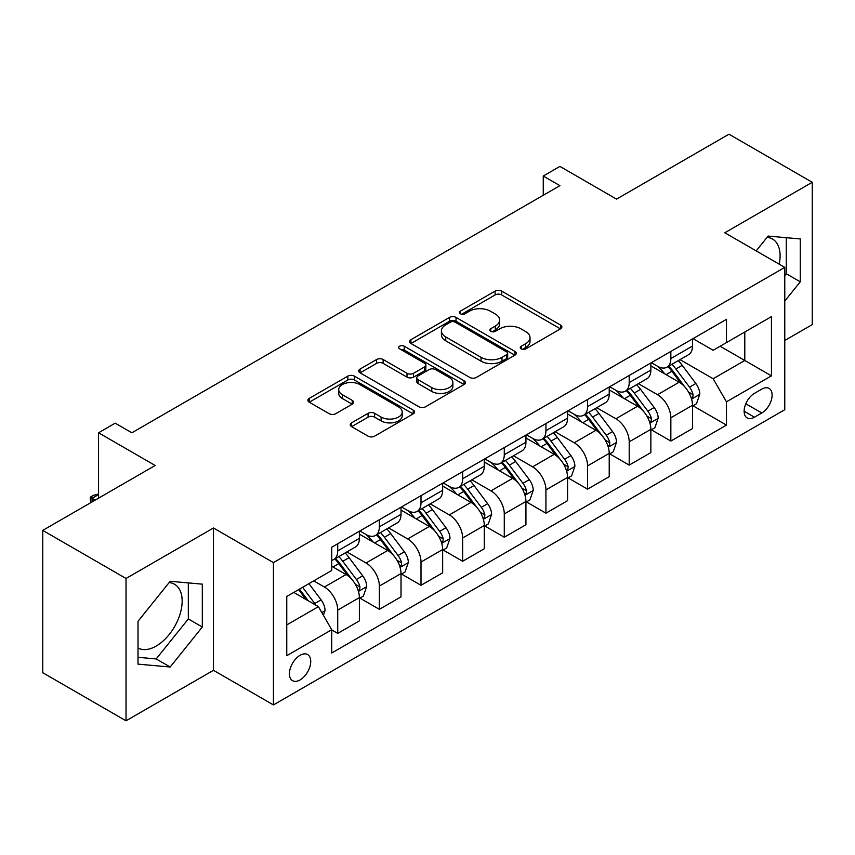 <?xml version="1.0" encoding="UTF-8"?>
<svg xmlns="http://www.w3.org/2000/svg" width="855" height="855" viewBox="0 0 855 855"><rect width="100%" height="100%" fill="white"/><g stroke="black" fill="none" stroke-linecap="round" stroke-linejoin="round"><path stroke-width="1.28" d="M521.197 348.893A3.238 1.87 0 0 0 525.782 348.893L560.517 328.833A4.628 2.672 0 0 0 561.874 326.952A4.628 2.672 0 0 0 560.517 325.06L501.661 291.085A4.628 2.672 0 0 0 495.12 291.085L460.385 311.135A3.238 1.87 0 0 0 459.434 312.46A3.238 1.87 0 0 0 460.385 313.785A3.238 1.87 0 0 0 464.96 313.785L469.459 311.188A14.802 8.539 0 0 1 490.385 311.188L495.291 314.02A14.802 8.539 0 0 1 499.619 320.059A14.802 8.539 0 0 1 495.291 326.097L490.791 328.694A3.238 1.87 0 0 0 489.84 330.019A3.238 1.87 0 0 0 490.791 331.334A3.238 1.87 0 0 0 495.366 331.334L499.865 328.748A14.802 8.539 0 0 1 520.791 328.748L525.697 331.569A14.802 8.539 0 0 1 530.025 337.618A14.802 8.539 0 0 1 525.697 343.657L521.197 346.254A3.238 1.87 0 0 0 520.246 347.568A3.238 1.87 0 0 0 521.197 348.893L521.197 346.254M138.018 648.015A36.744 21.215 120 0 0 156.176 646.081A36.744 21.215 120 0 0 180.181 613.698A36.744 21.215 120 0 0 174.548 584.254A36.744 21.215 120 0 0 169.13 582.586M300.084 679.928A15.08 8.7 120 0 0 309.927 666.644A15.08 8.7 120 0 0 307.618 654.556A15.08 8.7 120 0 0 300.084 655.304A15.08 8.7 120 0 0 290.23 668.589A15.08 8.7 120 0 0 292.549 680.676A15.08 8.7 120 0 0 300.084 679.928M767.074 237.369A36.744 21.215 -60 0 1 772.493 239.026A36.744 21.215 -60 0 1 779.204 264.184M351.576 422.851A4.628 2.672 0 0 0 350.229 424.732A4.628 2.672 0 0 0 351.576 426.624L368.088 436.157A4.628 2.672 0 0 0 374.629 436.157L413.211 413.884A4.628 2.672 0 0 0 414.568 411.992A4.628 2.672 0 0 0 413.211 410.101L354.355 376.125A4.628 2.672 0 0 0 347.825 376.125L309.232 398.398A4.628 2.672 0 0 0 307.886 400.29A4.628 2.672 0 0 0 309.232 402.181L329.186 413.692A4.628 2.672 0 0 0 335.726 413.692L352.239 404.159A4.628 2.672 0 0 0 353.585 402.267A4.628 2.672 0 0 0 352.239 400.386L342.342 394.668A12.365 7.139 0 0 1 338.719 389.624A12.365 7.139 0 0 1 346.361 383.029A12.365 7.139 0 0 1 359.837 384.579L398.58 406.948A12.365 7.139 0 0 1 402.203 411.992A12.365 7.139 0 0 1 394.572 418.587A12.365 7.139 0 0 1 381.095 417.048L374.629 413.318A4.628 2.672 0 0 0 368.088 413.318L351.576 422.851L351.576 426.624M784.772 340.472L812.25 324.611L812.25 182.286L728.973 134.203L616.541 199.119L559.918 166.415L543.256 176.034L559.918 185.653L131.862 432.79L115.201 423.172L98.549 432.79L98.549 498.176M126.027 578.472L126.027 720.797L213.472 670.309L213.472 527.984L126.027 578.472L42.75 530.389L155.172 465.483L98.549 432.79M213.472 527.984L273.429 562.611L784.772 267.391L784.772 409.716L273.429 704.926L273.429 562.611M812.25 182.286L724.805 232.774L784.772 267.391M469.78 377.45A4.628 2.672 0 0 0 476.321 377.45L514.902 355.167A4.628 2.672 0 0 0 516.26 353.286A4.628 2.672 0 0 0 514.902 351.394L456.046 317.419A4.628 2.672 0 0 0 449.506 317.419L410.924 339.692A4.628 2.672 0 0 0 409.577 341.583A4.628 2.672 0 0 0 410.924 343.464L469.78 377.45M400.942 349.599A3.238 1.87 0 0 1 404.223 350.048L404.223 346.2L464.062 380.753A4.628 2.672 0 0 1 465.419 382.634A4.628 2.672 0 0 1 464.062 384.526L425.48 406.798A4.628 2.672 0 0 1 418.939 406.798L360.083 372.823L360.083 369.05A4.628 2.672 0 0 0 358.726 370.931A4.628 2.672 0 0 0 360.083 372.823M360.083 369.05L376.595 359.517A4.628 2.672 0 0 1 383.136 359.517L407.001 373.293A4.628 2.672 0 0 0 413.542 373.293L424.497 366.966A4.628 2.672 0 0 0 425.854 365.085A4.628 2.672 0 0 0 424.497 363.193L399.648 348.851A3.238 1.87 0 0 1 398.697 347.525A3.238 1.87 0 0 1 400.696 345.794A3.238 1.87 0 0 1 404.223 346.2M126.027 720.797L42.75 672.714L42.75 530.389M761.784 389.132L754.452 393.364A14.599 8.432 120 0 0 744.919 406.232A14.599 8.432 120 0 0 747.152 417.935A14.599 8.432 120 0 0 754.452 417.208L761.784 412.976A14.599 8.432 120 0 0 771.328 400.108A14.599 8.432 120 0 0 769.083 388.405A14.599 8.432 120 0 0 761.784 389.132M692.999 338.644L713.145 350.283L726.472 342.588L726.472 319.321L331.729 547.221L331.729 570.488L286.756 596.459L286.756 655.689L331.729 629.729L331.729 652.996L726.472 425.095L726.472 401.829L713.145 378.744L680.024 359.624M726.472 342.588L771.445 316.628L771.445 375.858L726.472 401.829M213.472 670.309L273.429 704.926M543.256 176.034L543.256 195.271M720.145 346.243L744.791 360.479L744.791 332.007L771.445 316.628M713.145 378.744L744.791 360.479L771.445 375.858M286.756 624.92L318.402 606.655L293.757 592.419M331.729 629.921L337.725 633.384L337.725 610.107A18.842 10.88 -120 0 0 324.398 587.032L313.742 580.876M337.725 633.384L359.378 620.88L359.378 597.613A18.842 10.88 -120 0 0 346.051 574.528L331.729 566.267M359.88 598.094L379.363 609.337L379.363 586.07A18.842 10.88 -120 0 0 366.036 562.996L346.906 551.945M379.363 609.337L401.016 596.843L401.016 573.566A18.842 10.88 -120 0 0 387.689 550.492L359.378 534.14M401.519 574.047L421.002 585.301L421.002 562.034A18.842 10.88 -120 0 0 407.675 538.949L388.544 527.909M421.002 585.301L442.655 572.797L442.655 549.53A18.842 10.88 -120 0 0 429.328 526.456L401.016 510.104M443.157 550.011L462.641 561.265L462.641 537.987A18.842 10.88 -120 0 0 449.324 514.913L430.183 503.862M462.641 561.265L484.293 548.76L484.293 525.494A18.842 10.88 -120 0 0 470.977 502.409L442.655 486.068M484.796 525.975L504.279 537.218L504.279 513.951A18.842 10.88 -120 0 0 490.962 490.866L471.832 479.826M504.279 537.218L525.932 524.724L525.932 501.447A18.842 10.88 -120 0 0 512.615 478.373L484.293 462.021M526.434 501.928L545.928 513.182L545.928 489.904A18.842 10.88 -120 0 0 532.601 466.83L513.47 455.79M545.928 513.182L567.57 500.677L567.57 477.411A18.842 10.88 -120 0 0 554.254 454.326L525.932 437.984M568.073 477.892L587.567 489.146L587.567 465.868A18.842 10.88 -120 0 0 574.239 442.794L555.109 431.743M587.567 489.146L609.22 476.641L609.22 453.364A18.842 10.88 -120 0 0 595.892 430.289L567.57 413.938M609.711 453.845L629.205 465.099L629.205 441.832A18.842 10.88 -120 0 0 615.878 418.747L596.747 407.707M629.205 465.099L650.858 452.594L650.858 429.328A18.842 10.88 -120 0 0 637.531 406.253L609.22 389.901M651.35 429.809L670.844 441.062L670.844 417.785A18.842 10.88 -120 0 0 657.516 394.711L638.386 383.66M670.844 441.062L692.497 428.558L692.497 405.291A18.842 10.88 -120 0 0 679.169 382.206L650.858 365.865M651.35 362.691L657.516 366.25A18.842 10.88 -120 0 0 666.943 367.18A18.842 10.88 -120 0 0 670.844 358.555L670.844 351.437M609.711 386.727L615.878 390.286A18.842 10.88 -120 0 0 625.304 391.216A18.842 10.88 -120 0 0 629.205 382.591L629.205 375.473M568.073 410.763L574.239 414.322A18.842 10.88 -120 0 0 583.655 415.263A18.842 10.88 -120 0 0 587.567 406.627L587.567 399.52M526.434 434.81L532.601 438.369A18.842 10.88 -120 0 0 542.017 439.299A18.842 10.88 -120 0 0 545.928 430.674L545.928 423.556M484.796 458.846L490.962 462.405A18.842 10.88 -120 0 0 500.378 463.335A18.842 10.88 -120 0 0 504.279 454.71L504.279 447.593M443.157 482.893L449.324 486.442A18.842 10.88 -120 0 0 458.74 487.382A18.842 10.88 -120 0 0 462.641 478.757L462.641 471.639M401.519 506.93L407.675 510.488A18.842 10.88 -120 0 0 417.101 511.418A18.842 10.88 -120 0 0 421.002 502.793L421.002 495.676M359.88 530.966L366.036 534.525A18.842 10.88 -120 0 0 375.463 535.465A18.842 10.88 -120 0 0 379.363 526.83L379.363 519.722M692.999 405.772L726.472 425.095M666.943 367.18L688.596 354.675A18.842 10.88 -120 0 0 692.497 346.051L692.497 338.933M625.304 391.216L646.957 378.722A18.842 10.88 -120 0 0 650.858 370.087L650.858 362.98M583.655 415.263L605.308 402.758A18.842 10.88 -120 0 0 609.22 394.134L609.22 387.016M542.017 439.299L563.669 426.795A18.842 10.88 -120 0 0 567.57 418.17L567.57 411.052M500.378 463.335L522.031 450.841A18.842 10.88 -120 0 0 525.932 442.217L525.932 435.099M458.74 487.382L480.392 474.878A18.842 10.88 -120 0 0 484.293 466.253L484.293 459.135M417.101 511.418L438.754 498.925A18.842 10.88 -120 0 0 442.655 490.289L442.655 483.182M375.463 535.465L397.115 522.961A18.842 10.88 -120 0 0 401.016 514.336L401.016 507.218M331.729 560.26A18.842 10.88 -120 0 0 333.824 559.501L355.477 546.997A18.842 10.88 -120 0 0 359.378 538.372L359.378 531.254M333.824 559.501A18.842 10.88 -120 0 0 337.725 550.877L337.725 543.759M318.402 606.655L331.729 629.729M784.772 301.067L800.259 281.797L800.259 238.94L768.111 236.066L756.194 250.889M138.018 664.143L170.166 667.007L202.314 627.025L202.314 584.157L170.166 581.293L138.018 621.275L138.018 664.143M784.772 275.588L786.269 273.728L786.269 237.69M786.269 273.728L800.259 281.797M138.018 657.313L156.176 658.938L188.324 618.945L188.324 582.907M188.324 618.945L202.314 627.025M156.176 658.938L170.166 667.007M522.49 349.353L525.697 347.504A14.802 8.539 0 0 0 530.025 341.466L530.025 337.618M499.619 320.059L499.619 323.906A14.802 8.539 0 0 1 495.291 329.945L492.085 331.793M560.452 328.876L501.661 294.932A4.628 2.672 0 0 0 495.12 294.932L461.679 314.234M514.849 355.21L456.046 321.266A4.628 2.672 0 0 0 449.506 321.266L410.988 343.507M506.726 354.601A3.238 1.87 0 0 0 507.678 353.286A3.238 1.87 0 0 0 506.726 351.961L455.074 322.132A3.238 1.87 0 0 0 450.489 322.132L445.754 324.868A14.802 8.539 0 0 0 441.415 330.917A14.802 8.539 0 0 0 445.754 336.955L481.066 357.347A14.802 8.539 0 0 0 501.992 357.347L506.726 354.601L506.726 358.448A3.238 1.87 0 0 0 507.678 357.134L507.678 353.286M441.415 330.917L441.415 334.765A14.802 8.539 0 0 0 445.754 340.803L445.754 336.955M506.726 358.448L501.992 361.184A14.802 8.539 0 0 1 481.066 361.184L445.754 340.803M360.147 372.855L376.595 363.364L376.595 359.517M425.854 365.085L425.854 368.933A4.628 2.672 0 0 1 424.497 370.814L413.542 377.141A4.628 2.672 0 0 1 407.001 377.141L383.136 363.364A4.628 2.672 0 0 0 376.595 363.364M404.223 350.048L463.998 384.558M431.775 387.593A12.365 7.139 0 0 0 445.252 389.143A12.365 7.139 0 0 0 452.883 382.548A12.365 7.139 0 0 0 449.26 377.493L435.612 369.617A4.628 2.672 0 0 0 429.071 369.617L418.116 375.933A4.628 2.672 0 0 0 416.77 377.825A4.628 2.672 0 0 0 418.116 379.716L431.775 387.593L431.775 391.44A12.365 7.139 0 0 0 445.252 392.99A12.365 7.139 0 0 0 452.883 386.396L452.883 382.548M416.77 377.825L416.77 381.672A4.628 2.672 0 0 0 418.116 383.564L418.116 379.716M431.775 391.44L418.116 383.564M402.203 411.992L402.203 415.84A12.365 7.139 0 0 1 394.572 422.434A12.365 7.139 0 0 1 381.095 420.895L374.629 417.165A4.628 2.672 0 0 0 368.088 417.165L351.64 426.656M338.719 389.624L338.719 393.471A12.365 7.139 0 0 0 342.342 398.516L342.342 394.668M352.175 404.191L342.342 398.516M413.157 413.916L354.355 379.973A4.628 2.672 0 0 0 347.825 379.973L309.296 402.213M692.497 406.061L696.494 403.752L699.817 394.134A12.483 7.203 -120 0 0 695.842 383.5L682.226 365.331A36.038 20.809 -120 0 0 678.293 360.618M664.763 373.892A36.038 20.809 -120 0 0 657.377 366.164M691.353 398.409L692.807 396.838L693.084 394.668A12.483 7.203 -120 0 0 689.504 387.155L675.899 368.986A36.038 20.809 -120 0 0 671.966 364.273M668.61 366.207A29.914 17.271 60 0 1 673.526 371.797L685.037 387.176M667.969 366.581A36.038 20.809 60 0 1 671.902 371.294L680.954 383.371M650.858 430.097L654.855 427.789L658.179 418.17A12.483 7.203 -120 0 0 654.203 407.546L640.587 389.367A36.038 20.809 -120 0 0 636.654 384.665M623.113 397.928A36.038 20.809 -120 0 0 615.739 390.201M649.715 422.456L651.168 420.884L651.446 418.704A12.483 7.203 -120 0 0 647.866 411.191L634.26 393.022A36.038 20.809 -120 0 0 630.327 388.32M626.971 390.254A29.914 17.271 60 0 1 631.877 395.833L643.398 411.212M626.33 390.628A36.038 20.809 60 0 1 630.263 395.331L639.305 407.418M609.22 454.133L613.217 451.825L616.541 442.217A12.483 7.203 -120 0 0 612.554 431.583L598.949 413.414A36.038 20.809 -120 0 0 595.016 408.701M581.475 421.964A36.038 20.809 -120 0 0 574.1 414.248M608.076 446.492L609.53 444.921L609.807 442.74A12.483 7.203 -120 0 0 606.227 435.238L592.622 417.069A36.038 20.809 -120 0 0 588.689 412.356M585.333 414.29A29.914 17.271 60 0 1 590.239 419.88L601.76 435.248M584.692 414.664A36.038 20.809 60 0 1 588.625 419.377L597.666 431.454M567.57 478.18L571.578 475.872L574.902 466.253A12.483 7.203 -120 0 0 570.916 455.619L557.31 437.45A36.038 20.809 -120 0 0 553.377 432.748M539.836 446.011A36.038 20.809 -120 0 0 532.462 438.284M566.438 470.528L567.891 468.968L568.158 466.787A12.483 7.203 -120 0 0 564.589 459.274L550.983 441.105A36.038 20.809 -120 0 0 547.05 436.403M543.695 438.337A29.914 17.271 60 0 1 548.6 443.916L560.121 459.295M543.053 438.701A36.038 20.809 60 0 1 546.986 443.414L556.028 455.491M525.932 502.216L529.929 499.908L533.264 490.289A12.483 7.203 -120 0 0 529.277 479.666L515.672 461.497A36.038 20.809 -120 0 0 511.739 456.784M498.198 470.047A36.038 20.809 -120 0 0 490.823 462.331M524.799 494.575L526.253 493.004L526.52 490.823A12.483 7.203 -120 0 0 522.95 483.321L509.334 465.152A36.038 20.809 -120 0 0 505.412 460.439M502.056 462.373A29.914 17.271 60 0 1 506.962 467.952L518.483 483.332M501.404 462.747A36.038 20.809 60 0 1 505.337 467.461L514.389 479.537M484.293 526.263L488.291 523.955L491.625 514.336A12.483 7.203 -120 0 0 487.639 503.702L474.033 485.533A36.038 20.809 -120 0 0 470.1 480.82M456.559 494.094A36.038 20.809 -120 0 0 449.185 486.367M483.161 518.611L484.614 517.04L484.881 514.87A12.483 7.203 -120 0 0 481.312 507.357L467.696 489.188A36.038 20.809 -120 0 0 463.763 484.475M460.418 486.41A29.914 17.271 60 0 1 465.323 491.999L476.844 507.378M459.766 486.784A36.038 20.809 60 0 1 463.699 491.497L472.751 503.574M442.655 550.299L446.652 547.991L449.987 538.372A12.483 7.203 -120 0 0 446 527.749L432.384 509.569A36.038 20.809 -120 0 0 428.462 504.867M414.921 518.13A36.038 20.809 -120 0 0 407.546 510.403M441.522 542.658L442.976 541.087L443.243 538.907A12.483 7.203 -120 0 0 439.673 531.393L426.057 513.224A36.038 20.809 -120 0 0 422.124 508.522M418.779 510.456A29.914 17.271 60 0 1 423.685 516.035L435.206 531.415M418.127 510.83A36.038 20.809 60 0 1 422.06 515.533L431.112 527.621M401.016 574.336L405.014 572.027L408.348 562.419A12.483 7.203 -120 0 0 404.362 551.785L390.746 533.616A36.038 20.809 -120 0 0 386.813 528.903M373.282 542.166A36.038 20.809 -120 0 0 365.897 534.45M399.884 566.694L401.326 565.123L401.604 562.943A12.483 7.203 -120 0 0 398.035 555.44L384.419 537.271A36.038 20.809 -120 0 0 380.486 532.558M377.13 534.493A29.914 17.271 60 0 1 382.046 540.082L393.567 555.451M376.489 534.867A36.038 20.809 60 0 1 380.422 539.58L389.474 551.657M359.378 598.382L363.375 596.074L366.71 586.455A12.483 7.203 -120 0 0 362.723 575.821L349.107 557.652A36.038 20.809 -120 0 0 345.174 552.95M358.245 590.73L359.688 589.17L359.966 586.99A12.483 7.203 -120 0 0 356.396 579.476L342.78 561.308A36.038 20.809 -120 0 0 338.847 556.605M335.491 558.539A29.914 17.271 60 0 1 340.408 564.118L351.929 579.498M334.85 558.903A36.038 20.809 60 0 1 338.783 563.616L347.835 575.693M323.404 615.301L325.06 610.491A12.483 7.203 -120 0 0 321.085 599.868L308.933 583.655M315.89 605.201A12.483 7.203 -120 0 0 314.747 603.523L302.606 587.31M299.474 589.116L308.206 600.766M298.609 589.619L306.015 599.494M98.549 494.521L92.051 498.273L95.215 500.1M90.662 502.729L90.224 497.215L93.548 495.291L98.549 493.955M90.224 497.215L92.051 498.273L92.051 501.928M324.398 587.032L346.051 574.528M366.036 562.996L387.689 550.492M407.675 538.949L429.328 526.456M449.324 514.913L470.977 502.409M490.962 490.866L512.615 478.373M532.601 466.83L554.254 454.326M574.239 442.794L595.892 430.289M615.878 418.747L637.531 406.253M657.516 394.711L679.169 382.206M670.844 358.555L692.497 346.051M670.844 417.785L692.497 405.291M629.205 441.832L650.858 429.328M629.205 382.591L650.858 370.087M587.567 465.868L609.22 453.364M587.567 406.627L609.22 394.134M545.928 489.904L567.57 477.411M545.928 430.674L567.57 418.17M504.279 513.951L525.932 501.447M504.279 454.71L525.932 442.217M462.641 537.987L484.293 525.494M462.641 478.757L484.293 466.253M421.002 562.034L442.655 549.53M421.002 502.793L442.655 490.289M379.363 586.07L401.016 573.566M379.363 526.83L401.016 514.336M337.725 610.107L359.378 597.613M337.725 550.877L359.378 538.372M745.806 403.763L761.784 412.976M744.128 411.244L754.452 417.208M525.697 347.504L525.697 343.657M490.791 331.334L490.791 328.694M495.291 329.945L495.291 326.097M460.385 313.785L460.385 311.135M495.12 294.932L495.12 291.085M501.661 294.932L501.661 291.085M560.517 328.833L560.517 325.06M410.924 343.464L410.924 339.692M449.506 321.266L449.506 317.419M456.046 321.266L456.046 317.419M514.902 355.167L514.902 351.394M481.066 361.184L481.066 357.347M501.992 361.184L501.992 357.347M383.136 363.364L383.136 359.517M407.001 377.141L407.001 373.293M413.542 377.141L413.542 373.293M424.497 370.814L424.497 366.966M464.062 384.526L464.062 380.753M368.088 417.165L368.088 413.318M374.629 417.165L374.629 413.318M381.095 420.895L381.095 417.048M352.239 404.159L352.239 400.386M309.232 402.181L309.232 398.398M347.825 379.973L347.825 376.125M354.355 379.973L354.355 376.125M413.211 413.884L413.211 410.101M691.567 399.093L699.743 394.369M675.899 368.986L682.226 365.331M666.088 374.65L671.902 371.294M689.504 387.155L695.842 383.5M688.521 392.028L693.084 394.668M649.918 423.14L658.104 418.416M634.26 393.022L640.587 389.367M624.439 398.697L630.263 395.331M647.866 411.191L654.203 407.546M646.882 416.075L651.446 418.704M608.279 447.176L616.466 442.452M592.622 417.069L598.949 413.414M582.8 422.733L588.625 419.377M606.227 435.238L612.554 431.583M605.244 440.111L609.807 442.74M566.641 471.212L574.817 466.499M550.983 441.105L557.31 437.45M541.162 446.77L546.986 443.414M564.589 459.274L570.916 455.619M563.605 464.147L568.158 466.787M525.002 495.259L533.178 490.535M509.334 465.152L515.672 461.497M499.523 470.816L505.337 467.461M522.95 483.321L529.277 479.666M521.956 488.194L526.52 490.823M483.364 519.295L491.54 514.571M467.696 489.188L474.033 485.533M457.885 494.853L463.699 491.497M481.312 507.357L487.639 503.702M480.318 512.231L484.881 514.87M441.725 543.342L449.901 538.618M426.057 513.224L432.384 509.569M416.246 518.899L422.06 515.533M439.673 531.393L446 527.749M438.679 536.277L443.243 538.907M400.087 567.378L408.263 562.654M384.419 537.271L390.746 533.616M374.608 542.936L380.422 539.58M398.035 555.44L404.362 551.785M397.041 560.314L401.604 562.943M358.448 591.414L366.624 586.701M342.78 561.308L349.107 557.652M332.969 566.972L338.783 563.616M356.396 579.476L362.723 575.821M355.402 584.35L359.966 586.99M321.822 612.565L324.986 610.737M314.747 603.523L321.085 599.868"/></g></svg>
